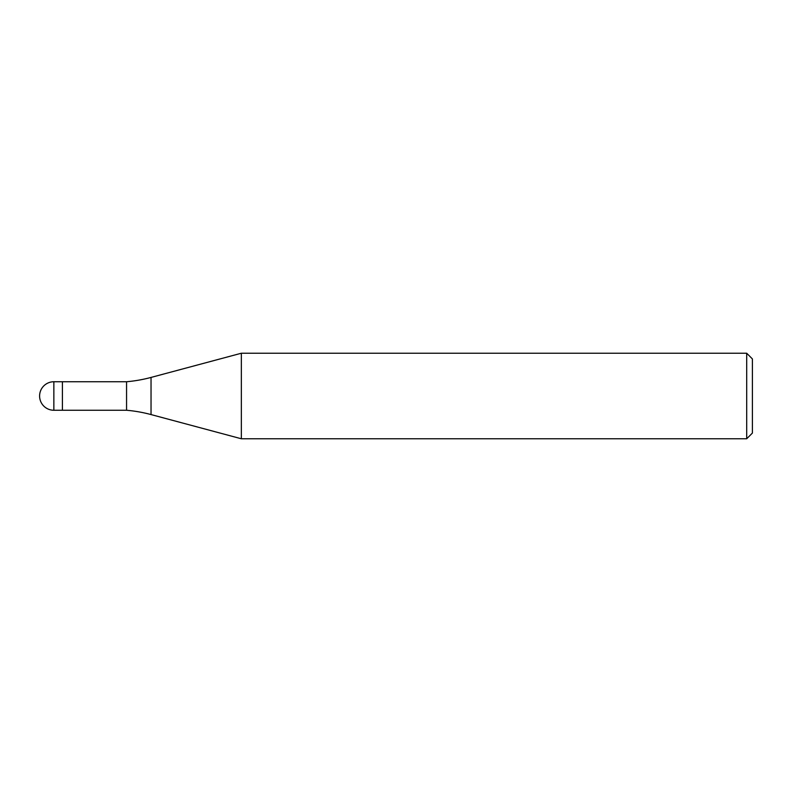 <?xml version="1.0" encoding="UTF-8"?>
<svg xmlns="http://www.w3.org/2000/svg" width="792" height="792" viewBox="0 0 792 792"><rect width="100%" height="100%" fill="white"/><g stroke="black" fill="none" stroke-linecap="round" stroke-linejoin="round"><path stroke-width="0.59" stroke-dasharray="3.96 2.97" d="M241.342 438.768L241.342 353.232M752.4 358.934L752.4 433.066M746.698 353.232L746.698 438.768M126.562 381.744L126.562 410.256M62.41 381.744L62.41 410.256L62.41 381.744M151.034 377.428L151.034 414.572M53.856 381.744L53.856 410.256"/><path stroke-width="1.19" d="M126.562 410.256L62.41 410.256L62.41 381.744L126.562 381.744A142.56 142.56 0 0 0 151.034 377.428L241.342 353.232L746.698 353.232L752.4 358.934L752.4 433.066L746.698 438.768L241.342 438.768L151.034 414.572A142.56 142.56 0 0 0 126.562 410.256L126.562 381.744M746.698 438.768L746.698 353.232M241.342 438.768L241.342 353.232M53.856 410.256L62.41 410.256L62.41 381.744L53.856 381.744A14.256 14.256 0 0 0 39.6 396A14.256 14.256 0 0 0 53.856 410.256L53.856 381.744M151.034 414.572L151.034 377.428"/></g></svg>
